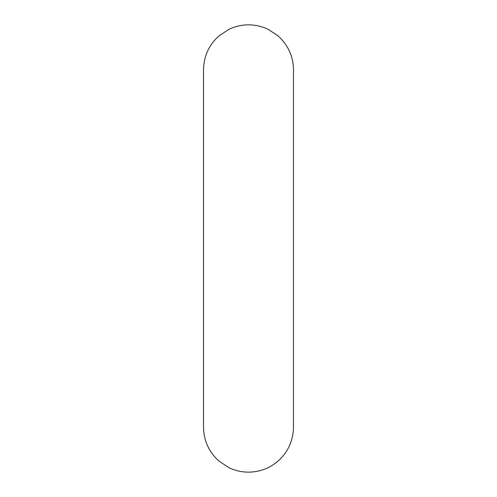 <?xml version="1.0" encoding="UTF-8"?>
<svg xmlns="http://www.w3.org/2000/svg" width="497" height="497" viewBox="0 0 497 497"><rect width="100%" height="100%" fill="white"/><g stroke="black" fill="none" stroke-linecap="round" stroke-linejoin="round"><path stroke-width="0.75" d="M248.5 24.85C255.446 24.869 262.043 26.403 268.293 29.435L277.717 35.629C287.968 44.73 293.224 56.13 293.485 69.835L293.485 427.165C293.224 440.87 287.968 452.27 277.717 461.371C269.262 468.435 259.521 472.032 248.5 472.15C241.554 472.131 234.957 470.597 228.707 467.565L218.748 460.905C208.839 451.841 203.758 440.591 203.515 427.165L203.515 69.835C203.758 56.409 208.839 45.159 218.748 36.095L228.707 29.435C234.957 26.403 241.554 24.869 248.5 24.85M293.485 248.5L293.485 427.165"/></g></svg>

